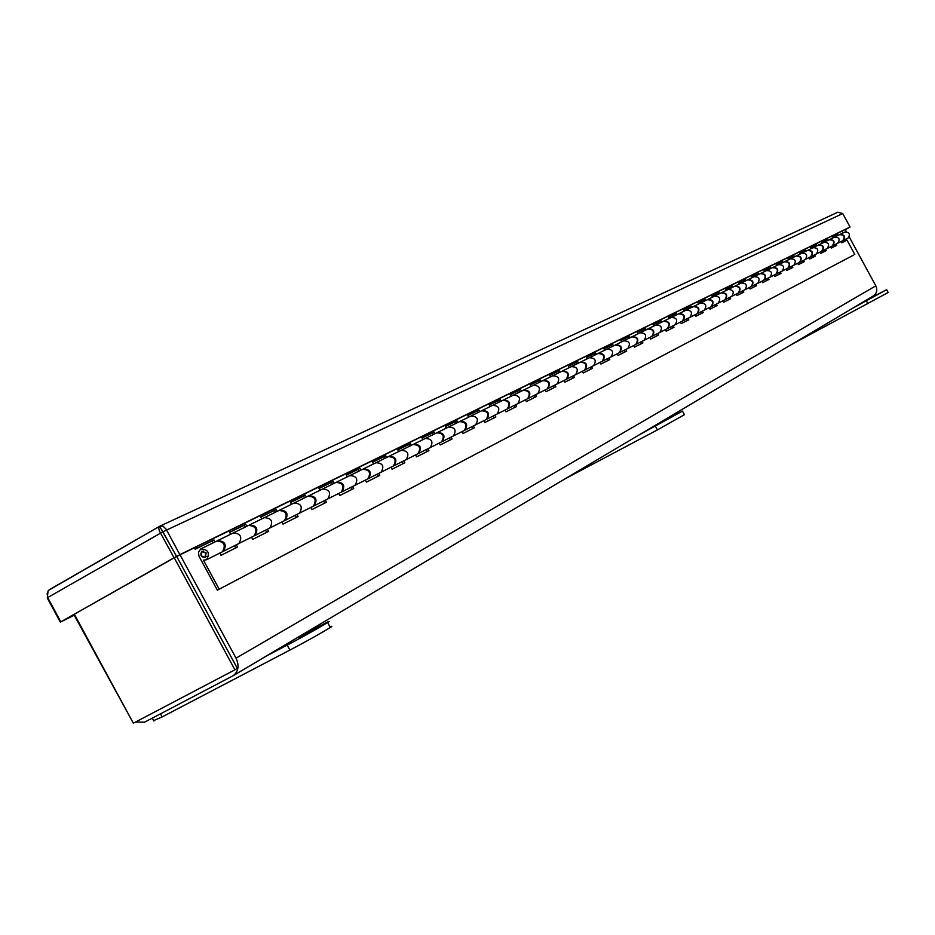 <?xml version="1.0" encoding="UTF-8"?>
<svg xmlns="http://www.w3.org/2000/svg" width="935" height="935" viewBox="0 0 935 935"><rect width="100%" height="100%" fill="white"/><g stroke="black" fill="none" stroke-linecap="round" stroke-linejoin="round"><path stroke-width="1.4" d="M174.249 557.821L234.919 669.822L237.35 668.385L176.703 556.442L232.745 659.9M135.47 722.077L144.551 722.194L233.364 675.596C238.495 671.4 239.383 665.591 236.029 658.17L180.034 554.817M845.193 229.531L846.385 231.705M849.202 236.894L875.826 285.841C877.614 289.908 876.843 293.251 873.512 295.857L873.08 296.115M73.818 614.494L130.912 718.746M876.621 291.369L876.726 290.738M234.919 669.822L133.331 723.199L74.321 614.202M878.199 294.291L869.854 298.779L878.199 294.291M862.689 302.274L886.625 289.663L852.533 308.293M791.442 344.536L888.168 292.503L886.649 289.71M671.751 417.08L661.512 422.608L671.751 417.08M655.003 425.472L682.48 411.096L638.675 435.161M565.207 478.743L657.41 429.901L684.432 414.696L682.538 411.225M312.722 630.634L299.551 637.799L312.722 630.634M296.734 637.997L327.39 622.091C337.021 617.556 307.147 634.666 287.197 645.092L266.253 656.09M153.667 720.604L162.152 716.911L289.897 650.082C309.871 639.692 339.709 622.511 330.055 626.999L327.624 622.523M162.035 530.203L176.563 556.512L63.381 620.372L74.122 615.066M48.024 591.002L47.311 598.049L60.331 622.102L74.216 615.23M837.783 212.245L842.727 213.566L850.044 227.018L847.975 228.163L176.621 556.489L159.593 526.3L158.728 528.345L159.488 531.138L174.027 557.763L60.331 622.102M60.728 621.681L47.685 597.582L47.159 593.55L48.585 590.312L159.476 526.382M163.122 531.699L47.685 597.582M176.563 556.512L174.027 557.763M176.621 556.489L179.871 554.654L166.114 529.163L162.947 526.078L159.756 526.218M163.169 531.664L842.727 213.566M850.044 227.018L179.871 554.654M845.275 229.659L848.699 227.813L845.287 229.694M853.608 255.091L217.352 590.172L853.608 255.091M217.352 590.172L198.968 556.173L198.477 552.246L200.744 548.938C208.283 549.464 210.211 553.064 206.53 559.749L203.456 560.159L219.176 589.167M206.156 552.936L205.303 557.505C200.908 557.213 199.786 555.109 201.937 551.206L206.156 552.936M854.8 254.449L847.016 240.143L841.757 242.796L841.068 241.534M836.042 244.058L836.731 245.321L831.332 248.044L830.642 246.77M825.476 249.353L826.178 250.638L820.638 253.432L819.937 252.134M814.642 254.787L815.343 256.096L809.652 258.96L808.939 257.651M803.504 260.374L804.217 261.695L798.373 264.64L797.649 263.308M792.062 266.113L792.798 267.445L786.791 270.472L786.054 269.128M780.316 272.003L781.052 273.359L774.881 276.468L774.133 275.1M768.231 278.057L768.979 279.436L762.633 282.639L761.873 281.248M755.807 284.298L756.567 285.689L750.034 288.985L749.262 287.571M743.021 290.703L743.792 292.117L737.072 295.507L736.289 294.081M729.861 297.307L730.644 298.744L723.725 302.227L722.93 300.778M716.315 304.097L717.11 305.558L709.981 309.146L709.174 307.673M702.36 311.098L703.167 312.582L695.815 316.275L695.009 314.779M687.973 318.309L688.791 319.817L681.218 323.627L680.399 322.108M673.142 325.742L673.971 327.273L666.164 331.212L665.334 329.669M657.854 333.421L658.696 334.975L650.631 339.031L649.778 337.465M642.064 341.333L642.918 342.911L634.596 347.107L633.731 345.518M625.76 349.515L626.637 351.116L618.035 355.44L617.158 353.827M608.919 357.953L609.807 359.589L600.924 364.054L600.025 362.418M591.516 366.684L592.416 368.343L583.23 372.971L582.318 371.3M573.506 375.718L574.429 377.401L564.915 382.181L563.992 380.487M554.876 385.056L555.811 386.774L545.97 391.73L545.035 390M535.591 394.734L536.538 396.475L526.335 401.606L525.388 399.853M515.606 404.75L516.564 406.526L505.999 411.856L505.029 410.056M494.884 415.152L495.866 416.952L484.903 422.48L483.909 420.645M473.379 425.928L474.384 427.774L463 433.501L461.995 431.643M451.067 437.124L452.084 438.994L440.268 444.943L439.24 443.05M427.879 448.753L428.92 450.658L416.636 456.853L415.584 454.913M403.768 460.838L404.832 462.79L392.046 469.23L390.982 467.255M378.687 473.414L379.774 475.412L366.462 482.109L365.375 480.087M352.577 486.516L353.675 488.549L339.814 495.527L338.692 493.47M325.357 500.167L326.479 502.235L312.021 509.517L310.887 507.425M296.968 514.402L298.113 516.517L283.024 524.126L281.856 521.975M267.316 529.268L268.497 531.431L252.731 539.378L251.538 537.181M236.345 544.801L237.548 547.022L221.057 555.32L219.842 553.076M233.247 532.962C240.657 533.441 242.539 536.959 238.892 543.515L238.892 543.515C242.539 536.959 240.657 533.441 233.247 532.962L217.972 540.465M235.714 547.945L234.51 545.724M222.109 551.942L222.413 551.79C226.071 545.163 224.166 541.599 216.686 541.096L201.06 548.787M264.301 517.674C271.594 518.119 273.441 521.566 269.841 528.006L269.841 528.006C273.441 521.566 271.594 518.119 264.301 517.674L249.715 524.851M266.685 532.342L265.505 530.18M253.771 536.059L254.075 535.907C257.698 529.409 255.839 525.926 248.476 525.458L233.551 532.81M294.034 503.053C301.21 503.462 303.01 506.84 299.445 513.151L299.445 513.151C303.01 506.84 301.21 503.462 294.034 503.053L280.079 509.914M296.325 517.417L295.18 515.302M284.065 520.877L284.357 520.725C287.945 514.343 286.122 510.931 278.887 510.498L264.605 517.523M322.505 489.04C329.564 489.426 331.329 492.733 327.799 498.939L327.799 498.939C331.329 492.733 329.564 489.426 322.505 489.04L309.146 495.62M324.725 503.123L323.592 501.043M313.05 506.326L313.354 506.186C316.895 499.921 315.118 496.578 307.989 496.181L294.326 502.901M349.795 475.611C356.749 475.973 358.479 479.211 354.984 485.3L354.984 485.3C358.479 479.211 356.749 475.973 349.795 475.611L336.997 481.911M351.946 489.414L350.835 487.38M340.843 492.394L341.123 492.254C344.641 486.095 342.9 482.834 335.887 482.46L322.797 488.9M375.987 462.731C382.836 463.07 384.53 466.226 381.071 472.222L381.071 472.222C384.53 466.226 382.836 463.07 375.987 462.731L363.703 468.774M378.056 476.266L376.98 474.279M367.49 479.036L367.771 478.895C371.242 472.841 369.535 469.65 362.628 469.3L350.087 475.471M401.138 450.354C407.882 450.67 409.542 453.767 406.117 459.658L406.117 459.658C409.542 453.767 407.882 450.67 401.138 450.354L389.346 456.151M403.149 463.643L402.085 461.68M393.062 466.203L393.343 466.062C396.791 460.125 395.108 456.993 388.305 456.666L376.267 462.591M425.308 438.457C431.947 438.76 433.583 441.799 430.193 447.584L430.193 447.584C433.583 441.799 431.947 438.76 425.308 438.457L413.983 444.031M427.248 451.5L426.208 449.583M417.641 453.884L417.91 453.744C421.323 447.912 419.675 444.838 412.978 444.522L401.419 450.214M448.555 427.026C455.1 427.295 456.701 430.287 453.346 435.979L453.346 435.979C456.701 430.287 455.1 427.295 448.555 427.026L437.662 432.379M450.436 439.824L449.419 437.942M441.262 442.033L441.53 441.904C444.908 436.154 443.283 433.15 436.692 432.858L425.577 438.328M470.936 416.017C477.376 416.274 478.954 419.196 475.634 424.794L475.634 424.794C478.954 419.196 477.376 416.274 470.936 416.017L460.452 421.171M472.759 428.592L471.754 426.746M463.994 430.638L464.263 430.497C467.593 424.852 466.016 421.895 459.517 421.638L448.823 426.886M492.488 405.416C498.846 405.65 500.377 408.525 497.104 414.03L497.104 414.03C500.377 408.525 498.846 405.65 492.488 405.416L482.402 410.371M494.264 417.758L493.283 415.946M485.884 419.663L486.142 419.523C489.437 413.971 487.895 411.073 481.49 410.827L471.205 415.888M513.257 395.189C519.533 395.411 521.04 398.24 517.791 403.651L517.791 403.651C521.04 398.24 519.533 395.411 513.257 395.189L503.544 399.97M514.986 407.321L514.016 405.545M506.969 409.086L507.237 408.946C510.498 403.488 508.967 400.636 502.656 400.402L492.745 405.276M533.301 385.325C539.483 385.536 540.968 388.305 537.754 393.647L537.754 393.647C540.968 388.305 539.483 385.536 533.301 385.325L523.927 389.942M534.984 397.258L534.025 395.517M527.305 398.883L527.562 398.754C530.788 393.378 529.292 390.585 523.074 390.363L513.525 395.061M552.643 375.812C558.733 376.01 560.194 378.733 557.015 383.981L557.015 383.981C560.194 378.733 558.733 376.01 552.643 375.812L543.597 380.264M554.268 387.546L553.345 385.828M546.928 389.042L547.185 388.913C550.376 383.619 548.903 380.872 542.767 380.674L533.558 385.208M571.32 366.625C577.327 366.8 578.765 369.477 575.621 374.654L575.621 374.654C578.765 369.477 577.327 366.8 571.32 366.625L562.59 370.914M572.91 378.161L571.986 376.478M565.874 379.552L566.119 379.423C569.275 374.21 567.825 371.511 561.783 371.324L552.901 375.695M589.366 357.743C595.291 357.918 596.705 360.548 593.596 365.643L593.596 365.643C596.705 360.548 595.291 357.918 589.366 357.743L580.939 361.892M590.92 369.091L590.008 367.432M584.165 370.365L584.41 370.248C587.542 365.106 586.116 362.453 580.144 362.277L571.566 366.497M606.815 349.164C612.67 349.316 614.05 351.899 610.976 356.925L610.976 356.925C614.05 351.899 612.67 349.316 606.815 349.164L598.68 353.161M608.323 360.326L607.434 358.701M601.86 361.494L602.105 361.377C605.19 356.317 603.788 353.71 597.909 353.547L589.611 357.626M623.703 340.854C629.477 340.994 630.833 343.542 627.794 348.486L627.794 348.486C630.833 343.542 629.477 340.994 623.703 340.854L615.826 344.723M625.164 351.852L624.299 350.239M618.958 352.916L619.204 352.799C622.266 347.808 620.887 345.249 615.078 345.097L607.06 349.035M640.043 332.813C645.734 332.942 647.078 335.455 644.075 340.328L644.075 340.328C647.078 335.455 645.734 332.942 640.043 332.813L632.422 336.565M641.48 343.636L640.615 342.058M635.519 344.618L635.753 344.501C638.78 339.58 637.425 337.056 631.698 336.916L623.949 340.737M655.867 325.029C661.489 325.146 662.81 327.612 659.829 332.428L659.829 332.428C662.81 327.612 661.489 325.146 655.867 325.029L648.493 328.652M657.27 335.688L656.417 334.134M651.543 336.577L651.777 336.46C654.769 331.621 653.436 329.132 647.78 329.003L640.288 332.696M671.201 317.479C676.753 317.596 678.05 320.027 675.105 324.761L675.105 324.761C678.05 320.027 676.753 317.596 671.201 317.479L664.06 320.997M672.569 327.986L671.739 326.455M667.064 328.793L667.298 328.676C670.266 323.907 668.957 321.453 663.371 321.336L656.101 324.912M686.068 310.175C691.549 310.268 692.823 312.664 689.913 317.339L689.913 317.339C692.823 312.664 691.549 310.268 686.068 310.175L679.149 313.576M687.4 320.518L686.582 319.01M682.118 321.254L682.34 321.137C685.273 316.427 683.988 314.02 678.471 313.903L671.435 317.362M700.49 303.08C705.902 303.174 707.152 305.523 704.265 310.139L704.265 310.139C707.152 305.523 705.902 303.174 700.49 303.08L693.782 306.376M701.788 313.272L700.981 311.787M696.704 313.938L696.926 313.821C699.836 309.169 698.562 306.797 693.115 306.703L686.302 310.058M714.48 296.196C719.821 296.278 721.06 298.604 718.209 303.15L718.209 303.15C721.06 298.604 719.821 296.278 714.48 296.196L707.97 299.399M715.742 306.248L714.948 304.787M710.857 306.832L711.079 306.727C713.954 302.145 712.704 299.808 707.327 299.714L700.712 302.963M728.061 289.511C733.332 289.593 734.559 291.872 731.731 296.372L731.731 296.372C734.559 291.872 733.332 289.593 728.061 289.511L721.75 292.62M729.3 299.422L728.517 297.985M724.59 299.948L724.812 299.831C727.652 295.32 726.425 293.017 721.107 292.924L714.702 296.079M741.245 283.024C746.457 283.095 747.661 285.35 744.868 289.78L744.868 289.78C747.661 285.35 746.457 283.095 741.245 283.024L735.12 286.04M742.46 292.795L741.689 291.369M737.925 293.263L738.147 293.146C740.964 288.681 739.749 286.414 734.501 286.344L728.283 289.406M754.066 276.713C759.208 276.783 760.4 279.004 757.63 283.375L757.63 283.375C760.4 279.004 759.208 276.783 754.066 276.713L748.105 279.647M755.246 286.355L754.487 284.953M750.887 286.764L751.097 286.648C753.89 282.253 752.687 280.009 747.509 279.939L741.467 282.919M766.513 270.589C771.609 270.647 772.778 272.845 770.031 277.157L770.031 277.157C772.778 272.845 771.609 270.647 766.513 270.589L760.739 273.429M767.682 280.091L766.934 278.712M763.474 280.453L763.685 280.336C766.443 275.989 765.262 273.791 760.143 273.721L754.276 276.608M778.621 264.628C783.659 264.687 784.816 266.849 782.092 271.103L782.092 271.103C784.816 266.849 783.659 264.687 778.621 264.628L773.011 267.398M779.767 274.013L779.03 272.646M775.711 274.306L775.933 274.2C778.656 269.911 777.488 267.737 772.427 267.679L766.735 270.484M790.402 258.831C795.381 258.878 796.526 261.017 793.827 265.224L793.827 265.224C796.526 261.017 795.381 258.878 790.402 258.831L784.944 261.519M791.524 268.088L790.788 266.744M787.621 268.345L787.831 268.228C790.531 263.997 789.385 261.847 784.383 261.8L778.843 264.523M801.868 253.198C806.788 253.233 807.91 255.337 805.245 259.498L805.245 259.498C807.91 255.337 806.788 253.233 801.868 253.198L796.562 255.804M802.966 262.326L802.242 261.005M799.203 262.536L799.413 262.431C802.09 258.235 800.956 256.12 796.012 256.085L790.613 258.726M813.029 247.705C817.891 247.74 819.002 249.809 816.36 253.923L816.36 253.923C819.002 249.809 817.891 247.74 813.029 247.705L807.863 250.253M814.104 256.716L813.392 255.419M810.47 256.88L810.68 256.774C813.333 252.637 812.211 250.557 807.326 250.51L802.078 253.093M823.899 242.352C828.702 242.387 829.801 244.432 827.194 248.5L827.194 248.5C829.801 244.432 828.702 242.387 823.899 242.352L818.873 244.83M824.951 251.258L824.249 249.972M821.444 251.375L821.655 251.27C824.273 247.191 823.174 245.122 818.335 245.099L813.24 247.6M834.487 237.151C839.244 237.174 840.32 239.196 837.737 243.205L837.737 243.205C840.32 239.196 839.244 237.174 834.487 237.151L829.59 239.559M835.516 245.94L834.826 244.666M832.138 246.01L832.337 245.917C834.943 241.873 833.845 239.839 829.064 239.816L824.109 242.258M842.552 240.786L842.751 240.692C845.322 236.707 844.247 234.697 839.525 234.673L834.686 237.046M843.089 232.92L842.073 231.05M847.811 238.156L848.01 238.051C850.569 234.089 849.506 232.09 844.808 232.067L840.039 234.416M196.256 546.881L197.005 548.237L213.951 539.927L215.027 541.914M230.618 534.247L229.554 532.284L245.765 524.336L246.817 526.276M261.73 518.948L260.678 517.02L276.187 509.423L277.216 511.316M291.486 504.304L290.469 502.422L305.313 495.141L306.318 496.999M319.992 490.279L318.999 488.432L333.222 481.455L334.216 483.278M347.317 476.827L346.347 475.027L359.998 468.33L360.957 470.118M373.544 463.924L372.586 462.159L385.688 455.742L386.646 457.484M398.731 451.535L397.784 449.805L410.383 443.634L411.307 445.352M422.936 439.625L422.012 437.931L434.12 431.993L435.032 433.676M446.217 428.172L445.305 426.512L456.958 420.797L457.858 422.445M468.622 417.15L467.734 415.514L478.954 410.021L479.842 411.634M490.209 406.538L489.332 404.925L500.155 399.631L501.02 401.208M511.013 396.3L510.159 394.722L520.585 389.603L521.438 391.169M531.08 386.424L530.239 384.881L540.301 379.937L541.143 381.468M550.446 376.899L549.628 375.379L559.34 370.611L560.159 372.118M569.158 367.689L568.34 366.193L577.736 361.588L578.543 363.072M587.227 358.795L586.432 357.334L595.513 352.881L596.308 354.33M604.711 350.193L603.928 348.755L612.706 344.442L613.489 345.88M621.623 341.883L620.84 340.457L629.348 336.296L630.108 337.699M637.986 333.83L637.226 332.428L645.454 328.395L646.214 329.774M653.834 326.023L653.086 324.655L661.068 320.74L661.805 322.108M669.191 318.473L668.455 317.117L676.192 313.33L676.917 314.674M684.081 311.145L683.356 309.812L690.86 306.142L691.573 307.463M698.527 304.039L697.814 302.73L705.083 299.165L705.796 300.462M712.54 297.143L711.839 295.857L718.898 292.386L719.588 293.672M726.144 290.458L725.443 289.184L732.304 285.818L732.993 287.08M739.351 283.959L738.673 282.697L745.324 279.436L746.001 280.675M752.184 277.637L751.518 276.398L757.993 273.23L758.659 274.458M764.666 271.501L764 270.285L770.288 267.2L770.954 268.403M776.798 265.528L776.144 264.325L782.268 261.332L782.911 262.525M788.591 259.731L787.948 258.539L793.908 255.617L794.551 256.798M800.079 254.075L799.448 252.906L805.245 250.066L805.876 251.223M811.264 248.581L810.633 247.424L816.278 244.654L816.898 245.8M822.146 243.217L821.526 242.083L827.031 239.383L827.639 240.517M832.758 238.004L832.138 236.871L837.503 234.253L838.111 235.363M839.782 234.545L839.829 234.521C844.562 234.545 845.637 236.543 843.054 240.54L842.809 240.657M836.895 235.971L836.311 234.907L837.503 234.253M836.311 234.907L832.173 236.929M829.333 239.687L829.392 239.652C834.16 239.687 835.259 241.721 832.653 245.753L832.395 245.882M826.411 241.125L825.827 240.05L827.031 239.383M825.827 240.05L821.561 242.142M818.604 244.97L818.663 244.935C823.501 244.97 824.6 247.027 821.97 251.106L821.713 251.234M815.659 246.408L815.063 245.321L816.278 244.654M815.063 245.321L810.668 247.483M807.595 250.381L807.653 250.346C812.538 250.393 813.66 252.473 811.007 256.611L810.738 256.739M804.614 251.842L804.018 250.744L805.245 250.066M804.018 250.744L799.472 252.964M796.281 255.945L796.351 255.91C801.295 255.956 802.429 258.072 799.752 262.256L799.472 262.384M793.277 257.417L792.67 256.307L793.908 255.617M792.67 256.307L787.983 258.598M784.664 261.66L784.734 261.625C789.736 261.671 790.881 263.822 788.182 268.053L787.901 268.193M781.625 263.156L781.005 262.022L782.268 261.332M781.005 262.022L776.179 264.395M772.719 267.539L772.789 267.503C777.85 267.562 779.019 269.736 776.284 274.025L776.003 274.165M769.657 269.046L769.026 267.889L770.288 267.2M769.026 267.889L764.035 270.344M760.447 273.581L760.517 273.546C765.636 273.604 766.817 275.802 764.059 280.149L763.766 280.301M757.338 275.1L756.707 273.932L757.993 273.23M756.707 273.932L751.553 276.468M747.813 279.799L747.895 279.752C753.072 279.822 754.276 282.054 751.483 286.461L751.179 286.601M744.681 281.33L744.038 280.149L745.324 279.436M744.038 280.149L738.708 282.767M734.817 286.192L734.898 286.145C740.146 286.227 741.361 288.494 738.545 292.947L738.229 293.099M731.649 287.746L730.995 286.542L732.304 285.818M730.995 286.542L725.478 289.242M721.434 292.772L721.516 292.725C726.834 292.807 728.061 295.109 725.221 299.632L724.905 299.784M718.232 294.35L717.566 293.123L718.898 292.386M717.566 293.123L711.874 295.916M707.655 299.562L707.748 299.504C713.113 299.597 714.375 301.935 711.5 306.516L711.173 306.668M704.417 301.14L703.751 299.901L705.083 299.165M703.751 299.901L697.849 302.8M693.454 306.54L693.548 306.493C698.994 306.587 700.257 308.959 697.358 313.599L697.031 313.763M690.182 308.141L689.504 306.89L690.86 306.142M689.504 306.89L683.391 309.882M678.81 313.751L678.915 313.692C684.432 313.798 685.717 316.205 682.784 320.915L682.445 321.079M675.514 315.364L674.813 314.09L676.192 313.33M674.813 314.09L668.502 317.187M663.721 321.173L663.827 321.114C669.413 321.231 670.722 323.674 667.754 328.454L667.403 328.617M660.379 322.809L659.678 321.511L661.068 320.74M659.678 321.511L653.133 324.725M648.142 328.839L648.259 328.769C653.916 328.898 655.248 331.387 652.256 336.226L651.894 336.401M644.764 330.487L644.051 329.178L645.454 328.395M644.051 329.178L637.261 332.498M632.06 336.752L632.189 336.682C637.915 336.822 639.271 339.347 636.244 344.255L635.87 344.431M628.647 338.423L627.923 337.079L629.348 336.296M627.923 337.079L620.887 340.527M615.452 344.921L615.581 344.851C621.389 344.992 622.768 347.563 619.706 352.542L619.332 352.729M612.004 346.604L611.268 345.249L612.706 344.442M611.268 345.249L603.963 348.825M598.295 353.36L598.423 353.29C604.314 353.453 605.716 356.06 602.619 361.109L602.233 361.296M594.812 355.066L594.052 353.687L595.513 352.881M594.052 353.687L586.479 357.404M580.553 362.09L580.693 362.009C586.654 362.184 588.08 364.837 584.959 369.979L584.562 370.167M577.024 363.82L576.264 362.418L577.736 361.588M576.264 362.418L568.386 366.275M562.192 371.125L562.344 371.043C568.386 371.23 569.836 373.93 566.68 379.142L566.271 379.329M558.627 372.866L557.856 371.44L559.34 370.611M557.856 371.44L549.663 375.449M543.188 380.475L543.34 380.393C549.476 380.592 550.949 383.338 547.758 388.633L547.337 388.831M539.588 382.24L538.794 380.779L540.301 379.937M538.794 380.779L530.285 384.951M523.506 390.164L523.67 390.07C529.888 390.281 531.384 393.074 528.158 398.45L527.726 398.661M519.86 391.94L519.054 390.456L520.585 389.603M519.054 390.456L510.206 394.804M503.1 400.203L503.275 400.098C509.587 400.332 511.118 403.184 507.857 408.642L507.401 408.852M499.419 402.003L498.6 400.496L500.155 399.631M498.6 400.496L489.379 405.007M481.946 410.605L482.133 410.5C488.537 410.757 490.08 413.656 486.796 419.207L486.329 419.418M478.217 412.428L477.388 410.897L478.954 410.021M477.388 410.897L467.781 415.608M459.985 421.416L460.184 421.299C466.682 421.568 468.26 424.525 464.929 430.17L464.45 430.392M456.222 423.251L455.368 421.685L456.958 420.797M455.368 421.685L445.352 426.594M437.183 432.636L437.393 432.519C443.985 432.8 445.598 435.815 442.232 441.554L441.741 441.776M433.373 434.494L432.508 432.893L434.12 431.993M432.508 432.893L422.059 438.024M413.492 444.3L413.702 444.172C420.399 444.476 422.036 447.549 418.635 453.382L418.132 453.615M409.623 446.17L408.747 444.546L410.383 443.634M408.747 444.546L397.842 449.899M388.831 456.432L389.065 456.292C395.856 456.619 397.539 459.751 394.091 465.688L393.577 465.934M384.928 458.325L384.028 456.666L385.688 455.742M384.028 456.666L372.633 462.252M363.177 469.054L363.423 468.914C370.318 469.265 372.025 472.455 368.554 478.498L368.004 478.743M359.227 470.971L358.315 469.276L359.998 468.33M358.315 469.276L346.394 475.12M336.448 482.203L336.705 482.051C343.706 482.437 345.459 485.697 341.941 491.845L341.38 492.102M332.451 484.143L331.516 482.413L333.222 481.455M331.516 482.413L319.045 488.526M308.573 495.924L308.842 495.76C315.96 496.158 317.748 499.5 314.195 505.753L313.611 506.022M304.541 497.876L303.583 496.111L305.313 495.141M303.583 496.111L290.516 502.516M279.495 510.229L279.775 510.066C287.01 510.498 288.833 513.899 285.245 520.281L284.637 520.55M275.404 512.216L274.434 510.405L276.187 509.423M274.434 510.405L260.736 517.125M249.107 525.178L249.411 525.002C256.763 525.458 258.621 528.941 254.998 535.439L254.378 535.72M244.982 527.176L243.977 525.341L245.765 524.336M243.977 525.341L229.613 532.377M213.168 542.826L212.151 540.944L195.181 549.266L194.386 547.793M217.352 540.816L217.668 540.617C225.136 541.12 227.041 544.673 223.383 551.299L222.729 551.592M195.181 549.266L197.005 548.237M212.151 540.944L213.951 539.927M205.805 553.134L205.069 557.061C201.294 556.804 200.324 555.004 202.182 551.65L205.805 553.134M236.029 658.17L875.826 285.841M867.937 303.758L866.383 300.906M657.41 429.901L655.435 426.267M289.897 650.082L287.197 645.092M162.152 716.911L160.493 713.837M873.512 295.857L233.364 675.596M153.913 721.06L152.323 718.127M49.45 589.634L159.593 526.3M160.154 526.019L837.9 212.175M842.751 240.692L832.653 245.753M832.337 245.917L821.97 251.106M821.655 251.27L811.007 256.611M810.68 256.774L799.752 262.256M799.413 262.431L788.182 268.053M787.831 268.228L776.284 274.025M775.933 274.2L764.059 280.149M763.685 280.336L751.483 286.461M751.097 286.648L738.545 292.947M738.147 293.146L725.221 299.632M724.812 299.831L711.5 306.516M711.079 306.727L697.358 313.599M696.926 313.821L682.784 320.915M682.34 321.137L667.754 328.454M667.298 328.676L652.256 336.226M651.777 336.46L636.244 344.255M635.753 344.501L619.706 352.542M619.204 352.799L602.619 361.109M602.105 361.377L584.959 369.979M584.41 370.248L566.68 379.142M566.119 379.423L547.758 388.633M547.185 388.913L528.158 398.45M527.562 398.754L507.857 408.642M507.237 408.946L486.796 419.207M486.142 419.523L464.929 430.17M464.263 430.497L442.232 441.554M441.53 441.904L418.635 453.382M417.91 453.744L394.091 465.688M393.343 466.062L368.554 478.498M367.771 478.895L341.941 491.845M341.123 492.254L314.195 505.753M313.354 506.186L285.245 520.281M284.357 520.725L254.998 535.439M222.413 551.79L206.53 559.749M254.075 535.907L223.383 551.299M843.054 240.54L848.01 238.051M203.596 550.96L202.334 551.58M206.331 556.43L205.069 557.061"/></g></svg>
